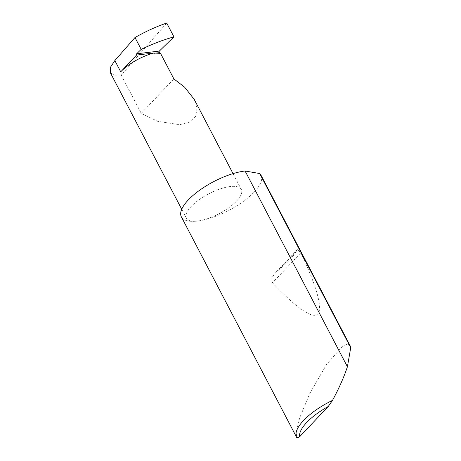 <?xml version="1.0" encoding="UTF-8"?>
<svg xmlns="http://www.w3.org/2000/svg" width="461" height="461" viewBox="0 0 461 461"><rect width="100%" height="100%" fill="white"/><g stroke="black" fill="none" stroke-linecap="round" stroke-linejoin="round"><path stroke-width="0.35" stroke-dasharray="2.31 1.73" d="M166.709 23.05L121.243 75.12L141.25 113.389L157.708 121.341L179.588 124.695L189.379 122.177L195.608 116.356L197.083 108.226L194.26 99.443M261.001 175.232A44.936 16.25 -27.6 0 1 242.959 201.688A44.936 16.25 -27.6 0 1 197.539 221.055A30.996 11.208 152.4 0 0 228.869 207.692A30.996 11.208 152.4 0 0 241.316 189.442A30.996 11.208 152.4 0 0 230.16 186.555A30.996 11.208 152.4 0 0 198.824 199.913A30.996 11.208 152.4 0 0 186.377 218.162A30.996 11.208 152.4 0 0 197.539 221.055A44.936 16.25 -27.6 0 1 181.363 216.866M296.175 251.447C293.156 256.673 287.347 262.816 278.755 269.869L274.958 273.327L271.886 277.833L272.474 282.8C295.028 306.698 312.667 319.761 317.756 313.889C323.224 308.593 315.894 284.627 300.849 252.789L297.38 249.608L296.175 251.447L278.755 269.869M350.095 345.646L347.513 343.998L342.632 346.078L326.607 364.403L309.792 393.487L300.013 417.072C296.711 427.261 295.703 434.222 296.982 437.95M121.243 75.12L114.345 75.206L110.277 72.602M141.25 113.389L173.872 78.889M300.849 252.789L272.474 282.8M233.041 173.618L241.316 189.442M297.38 249.608L274.958 273.327M181.72 209.254L186.377 218.162"/><path stroke-width="0.69" d="M233.041 173.618L194.26 99.443L184.694 87.25L173.872 78.889L160.526 53.361L159.494 52.652A0.899 0.605 83.2 0 1 159.103 51.891A0.899 0.605 83.2 0 1 159.339 51.085L173.93 36.863C163.275 39.83 152.361 44.002 141.193 49.379L134.998 37.537L141.193 49.379M350.723 347.675L350.095 345.646L261.001 175.232A44.936 16.25 -27.6 0 0 259.681 173.532L245.091 171.008L347.41 366.737L350.723 347.675L259.681 173.532M332.508 400.378L328.226 406.516L299.65 436.74L296.982 437.95A44.936 16.25 -27.6 0 1 296.648 437.391A44.936 16.25 -27.6 0 1 332.508 400.378C338.921 388.514 343.854 377.409 347.306 367.065L347.41 366.737M296.648 437.391L181.363 216.866A44.936 16.25 -27.6 0 1 199.406 190.41A44.936 16.25 -27.6 0 1 244.826 171.043A44.936 16.25 -27.6 0 1 245.091 171.008M173.93 36.863L166.709 23.05C156.342 26.577 145.774 31.406 134.998 37.537M181.72 209.254L110.277 72.602L110.507 67.185L114.852 60.581L134.946 37.566M136.548 55.09L120.73 71.824A30.996 11.208 152.4 0 1 153.738 53.038L136.548 55.09A0.899 0.605 83.2 0 1 136.635 53.799L141.135 49.408M153.738 53.038L160.526 53.361M328.226 406.516A42.239 15.276 152.4 0 0 299.65 436.74M136.635 53.799L159.339 51.085M154.337 53.263L159.494 52.652M120.73 71.824L114.852 60.581"/></g></svg>

